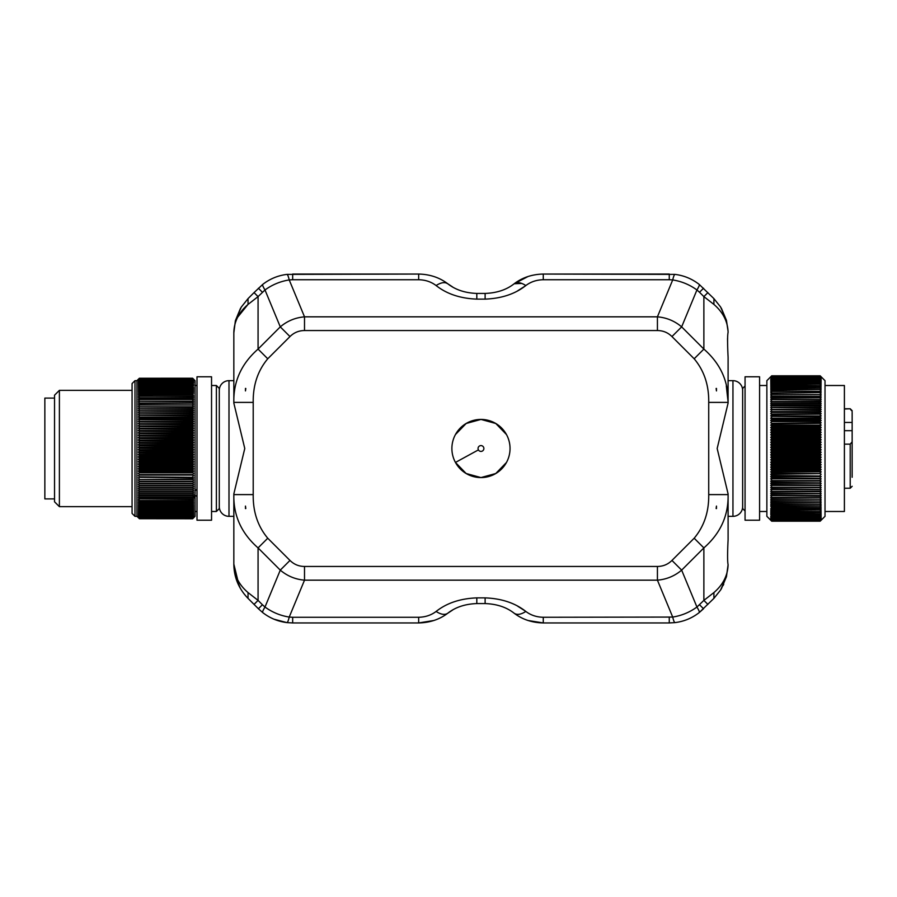 <?xml version="1.0" encoding="UTF-8"?>
<svg xmlns="http://www.w3.org/2000/svg" width="897" height="897" viewBox="0 0 897 897"><rect width="100%" height="100%" fill="white"/><g stroke="black" fill="none" stroke-linecap="round" stroke-linejoin="round"><path stroke-width="1.35" d="M233.837 516.336L228.993 516.336A9.688 9.688 0 0 1 219.294 506.648M233.837 380.664L228.993 380.664A9.688 9.688 0 0 0 219.294 390.352M233.837 564.83L233.837 493.911L244.769 448.5L233.837 403.089L233.837 332.888L235.373 320.778L240.676 308.063M506.48 434.563A29.074 29.074 0 0 1 494.909 474.02A29.074 29.074 0 0 1 455.452 462.437A29.074 29.074 0 0 1 467.023 422.98A29.074 29.074 0 0 1 506.48 434.563L495.806 423.496L480.983 419.426L466.16 423.485L455.463 434.529M478.415 449.89A2.904 2.904 0 0 0 482.362 451.056A2.904 2.904 0 0 0 483.517 447.11A2.904 2.904 0 0 0 479.57 445.944A2.904 2.904 0 0 0 478.415 449.89L455.452 462.437L466.126 473.504L480.949 477.574L495.772 473.515L506.469 462.471M237.683 579.843L233.837 564.112C233.971 577.276 238.703 588.701 248.032 598.377L258.403 608.749L254.053 604.399L258.067 600.385L248.032 592.581L248.032 598.377M240.43 588.522L235.373 576.222M452.637 610.027L447.738 613.256C455.362 607.235 465.05 604.006 476.812 603.569L485.12 603.569L485.12 597.884L476.812 597.884C460.352 598.512 446.784 603.031 436.11 611.451C440.988 614.58 444.867 615.185 447.738 613.256C439.541 619.468 429.842 622.697 418.664 622.944L292.669 622.944L286.939 622.608L274 619.21M262.709 612.573C269.862 618.134 277.935 621.486 286.939 622.608L286.939 622.608C287.567 622.596 288.341 620.758 289.226 617.069C280.346 615.656 272.273 612.315 264.996 607.034C263.023 610.274 262.26 612.113 262.709 612.573L258.403 608.749L262.417 604.735L264.996 607.034L280.279 570.133C287.298 576.042 295.371 579.384 304.509 580.168L657.423 580.168L672.705 617.069C673.602 620.758 674.365 622.596 675.004 622.608C683.996 621.486 692.069 618.145 699.223 612.573L713.911 598.377L720.605 589.991L726.447 576.67L721.435 588.634M436.11 611.451C431.188 615.185 425.369 617.125 418.664 617.271L418.664 622.944L292.669 622.944L292.669 617.271L289.226 617.069L304.509 580.168L304.509 566.456C298.858 566.422 294.014 564.415 289.978 560.434L280.279 570.133L258.067 547.91C241.45 533.356 233.377 515.584 233.837 494.606L253.212 494.606L253.212 402.394L233.837 402.394C233.377 381.404 241.45 363.644 258.067 349.09L258.067 296.615L248.032 304.419C238.703 312.459 233.971 321.956 233.837 332.888L233.837 332.047M699.514 604.735L703.528 608.749L699.223 612.573C699.671 612.113 698.909 610.274 696.935 607.034L703.876 600.385L703.876 547.91L694.177 538.222C704.145 526.315 708.989 511.772 708.72 494.606L728.095 494.606C728.555 515.596 720.482 533.356 703.876 547.91L681.653 570.133L696.935 607.034C689.658 612.315 681.585 615.656 672.705 617.069L543.268 617.271L543.268 622.944L669.263 622.944L543.268 622.944C532.089 622.709 522.402 619.468 514.194 613.256C506.57 607.235 496.882 604.006 485.12 603.569L476.812 603.569L476.812 597.884M528.064 620.5L543.268 622.944C532.089 622.709 522.402 619.468 514.194 613.256C517.064 615.185 520.944 614.58 525.833 611.451C530.744 615.185 536.563 617.125 543.268 617.271M675.004 622.608L669.263 622.944L669.263 617.271M720.616 589.991L726.447 576.67L728.095 564.718C727.77 575.426 723.038 584.709 713.911 592.581L713.911 598.377M721.401 308.31L726.447 320.33L720.594 306.987L713.911 298.623L699.223 284.427C692.069 278.866 683.996 275.514 675.004 274.392L543.268 274.056L669.263 274.056L669.263 279.729L543.268 279.729L543.268 274.056C532.089 274.291 522.402 277.532 514.194 283.744L528.053 276.5M728.061 331.217L726.447 320.33L721.278 308.108M675.004 274.392C683.996 275.514 692.069 278.855 699.223 284.427C699.671 284.887 698.909 286.726 696.935 289.966C689.658 284.685 681.585 281.344 672.705 279.931C673.602 276.242 674.365 274.404 675.004 274.392L675.004 274.392M445.977 282.88L447.738 283.744C444.867 281.815 440.988 282.42 436.11 285.549C446.784 293.969 460.352 298.488 476.812 299.116L485.12 299.116L485.12 293.431L476.812 293.431L485.12 293.431C496.882 292.994 506.57 289.765 514.194 283.744L521.807 283.441M436.11 285.549C431.188 281.815 425.369 279.875 418.664 279.729L418.664 274.056C429.842 274.303 439.541 277.532 447.738 283.744C455.362 289.765 465.05 292.994 476.812 293.431L476.812 299.116M418.664 279.729L292.669 279.729L292.669 274.056L418.664 274.056L286.939 274.392C277.935 275.514 269.862 278.855 262.709 284.427L254.053 292.601L262.709 284.427C262.26 284.887 263.023 286.726 264.996 289.966L258.067 296.615L254.053 292.601L248.032 298.623L241.226 307.166L235.373 320.778M235.406 320.633L240.418 308.512M742.638 390.352A9.688 9.688 0 0 0 732.95 380.664L728.095 380.664L728.095 357.309C727.422 343.674 727.422 335.332 728.095 332.282L728.095 332.282C727.77 321.575 723.038 312.291 713.911 304.419L713.911 298.623M237.705 317.134L247.897 304.532M728.095 401.979L726.301 385.811M727.658 346.264L727.534 338.584M728.095 564.718C727.422 561.679 727.422 553.326 728.095 539.691L728.095 493.911L717.163 448.5L728.095 403.089L728.095 370.966M742.638 506.648A9.688 9.688 0 0 1 732.95 516.336L728.095 516.336M852.15 412.228L852.15 477.282M844.402 408.763L850.21 408.763L844.402 409.01M852.15 422.453L844.402 422.453M850.21 409.01L852.15 411.297M852.15 430.683L844.402 430.683M852.15 441.851L850.21 444.138L844.402 444.138M745.059 385.99L742.638 388.412L742.638 508.588L745.059 511.01M825.016 385.508L844.402 385.508L844.402 511.492L825.016 511.492M771.712 385.396L770.736 385.777L771.712 384.465L770.736 384.6L771.712 383.299L770.736 383.501L771.712 382.223L770.736 382.481L771.712 381.225L770.736 381.55L771.712 380.306L770.736 380.687L771.712 379.465L770.736 379.913L771.712 378.713L770.736 379.229L771.712 376.863L770.736 377.671L771.712 376.482L770.736 377.323L771.712 376.179L770.736 377.054L771.712 375.966L770.736 376.886L771.712 375.865L770.736 376.796L771.712 375.809L766.868 380.664L766.868 516.336L771.712 521.191L820.172 521.191L821.136 520.204L820.172 521.157L771.712 521.157L820.172 521.135L821.136 520.114L820.172 521.034L771.712 521.034L770.736 520.114L771.712 521.191M770.736 517.087L771.712 518.455L820.172 518.287L771.712 518.287L770.736 517.087L771.712 517.726L820.172 517.535L771.712 517.726M771.712 518.455L770.736 517.771L771.712 518.948L770.736 518.376L771.712 520.821L770.736 519.946L771.712 521.034M771.712 394.288L820.172 394.68L770.736 394.377L771.712 393.021L820.172 392.628L771.712 393.009M771.712 385.699L820.172 385.699L771.712 385.407L770.736 387.022L771.712 386.697L770.736 388.356L771.712 388.065L770.736 389.758L771.712 389.511L770.736 391.227L771.712 391.036L770.736 392.763L771.712 392.628M771.712 375.843L820.172 375.865L771.712 375.843M771.712 375.809L820.172 375.809L821.136 376.796L820.172 375.843L821.136 376.886L820.172 375.966L771.712 376.011M771.712 511.604L770.736 511.223L771.712 512.535L770.736 512.4L771.712 513.701L770.736 513.499L771.712 514.777L770.736 514.519L771.712 516.907L770.736 516.313L771.712 517.535M771.712 511.301L820.172 511.593L771.712 511.301L770.736 509.978L820.172 509.978L771.712 510.303M820.172 499.214L770.736 499.214L771.712 500.571L770.736 500.952L771.712 502.309L770.736 502.623L771.712 503.979L770.736 504.237L771.712 505.594L770.736 505.773L771.712 508.924L770.736 508.644L771.712 509.978M770.736 499.214L771.712 499.214M771.712 498.777L820.172 499.203L771.712 498.777L770.736 497.409L820.172 496.916L771.712 497.364M820.172 495.458L770.736 495.548L771.712 496.904M770.736 495.548L771.712 495.458M771.712 494.987L820.172 495.447L771.712 494.987L770.736 493.63L771.712 493.496M771.712 493.014L820.172 493.485L771.712 493.014L770.736 491.657L820.172 490.984L771.712 491.466M820.172 489.403L770.736 489.639L771.712 490.973M770.736 489.639L771.712 489.403M771.712 488.899L820.172 489.392L771.712 488.899M770.736 487.564L821.136 487.564L770.736 487.564L771.712 488.887M820.172 487.273L771.712 487.273M770.736 485.434L821.136 485.434L770.736 485.434L771.712 486.757M770.736 483.27L821.136 483.27L770.736 483.27L771.712 485.098M770.736 481.061L821.136 481.061L770.736 481.061L771.712 482.889M820.172 480.635L771.712 480.635M770.736 478.807L821.136 478.807L770.736 478.807L771.712 480.086M770.736 476.52L821.136 476.52L770.736 476.52L771.712 478.336M820.172 473.65L770.736 474.199L771.712 476.004M770.736 474.199L771.712 473.65M771.712 473.078L820.172 473.638L771.712 473.078L770.736 471.844L771.712 471.25L820.172 471.25L820.172 470.678L771.712 470.678L771.712 471.25M770.736 469.467L771.712 468.828L820.172 468.828L821.136 469.467L770.736 469.467L771.712 470.667M770.736 467.057L771.712 466.384L820.172 466.373L821.136 467.057L770.736 467.057L771.712 468.828M770.736 464.635L771.712 463.906L820.172 463.906L821.136 464.635L770.736 464.635L771.712 466.373M820.172 461.428L821.136 462.179L770.736 462.179L771.712 463.906M770.736 462.179L771.712 461.428M771.712 460.823L771.712 461.417L820.172 461.417L820.172 460.823L771.712 460.823L770.736 459.724L771.712 458.916L820.172 458.916L820.172 458.322L771.712 458.322L771.712 458.916M770.736 457.235L771.712 456.405L820.172 456.394L821.136 457.235L770.736 457.235L771.712 458.311M770.736 454.745L771.712 453.871L820.172 453.871L821.136 454.745L770.736 454.745L771.712 456.394M770.736 452.256L771.712 451.337L820.172 451.337L821.136 452.256L770.736 452.256L771.712 453.871M770.736 449.756L771.712 448.803L820.172 448.803L821.136 449.756L770.736 449.756L771.712 451.337M770.736 447.244L771.712 446.269L820.172 446.258L821.136 447.244L770.736 447.244L771.712 448.803M770.736 444.744L771.712 443.735L820.172 443.723L821.136 444.744L770.736 444.744L771.712 446.258M770.736 442.255L771.712 441.212L820.172 441.201L821.136 442.255L770.736 442.255L771.712 443.723M770.736 439.765L771.712 438.689L820.172 438.678L821.136 439.765L770.736 439.765L771.712 441.201M770.736 437.276L771.712 436.177L820.172 436.177L821.136 437.276L770.736 437.276L771.712 438.678M820.172 436.177L820.172 435.583L771.712 435.583L771.712 436.177M770.736 434.821L771.712 433.688L820.172 433.677L821.136 434.821L770.736 434.821L771.712 435.572M770.736 432.365L771.712 431.21L820.172 431.21L821.136 432.365L770.736 432.365L771.712 433.677M770.736 429.943L771.712 428.755L820.172 428.755L821.136 429.943L770.736 429.943L771.712 431.21M820.172 426.333L821.136 427.533L770.736 427.533L771.712 428.755M770.736 427.533L771.712 426.333M771.712 425.75L771.712 426.322L820.172 426.322L820.172 425.75L771.712 425.75L770.736 425.156L771.712 423.922L820.172 423.362L771.712 423.922M770.736 422.801L771.712 421.556L820.172 421.545L821.136 422.801L771.712 423.35M770.736 420.48L771.712 419.213L820.172 419.213L821.136 420.48L770.736 420.48L771.712 421.545M820.172 416.914L821.136 418.193L770.736 418.193L771.712 419.213M770.736 418.193L771.712 416.914M771.712 416.365L820.172 416.903L770.736 415.939L771.712 414.649L820.172 414.111L771.712 414.638M770.736 413.73L771.712 412.418L820.172 412.418L821.136 413.73L771.712 414.111M820.172 410.243L821.136 411.566L770.736 411.566L771.712 412.418M770.736 411.566L771.712 410.243M771.712 409.727L820.172 410.232L771.712 409.727L770.736 409.436L771.712 408.113M771.712 407.608L820.172 408.101L771.712 407.608M770.736 407.361L771.712 406.027L820.172 406.016L821.136 407.361L771.712 407.597M770.736 405.343L771.712 403.515L820.172 403.515L821.136 405.343L770.736 405.343L771.712 406.016M770.736 403.37L771.712 402.013L820.172 402.013L821.136 403.37L771.712 403.504M820.172 402.013L771.712 402.013M820.172 400.096L821.136 401.452L771.712 401.542M770.736 401.452L771.712 400.096M771.712 399.636L820.172 400.084L770.736 399.591L771.712 398.223L820.172 397.797L771.712 398.223M820.172 397.786L771.712 397.786M770.736 397.786L771.712 396.003L820.172 396.418L771.712 396.418M771.712 394.691L770.736 396.048L771.712 396.003M820.172 375.809L825.016 380.664L825.016 516.336L820.172 521.191M771.712 520.989L820.172 521.034M771.712 520.821L820.172 520.821L771.712 520.753M771.712 520.518L820.172 520.518L771.712 520.439M771.712 520.137L820.172 520.137L771.712 520.025M771.712 519.531L820.172 519.531L771.712 519.655M771.712 518.959L820.172 518.959L771.712 519.094M771.712 391.406L820.172 391.406L771.712 391.036M771.712 389.522L820.172 389.522L771.712 389.87M771.712 388.076L820.172 388.076L771.712 388.412M771.712 386.697L820.172 386.697L771.712 387.022M771.712 384.185L820.172 384.185L771.712 384.465M771.712 383.041L820.172 383.041L771.712 383.299M771.712 381.976L820.172 381.976L771.712 382.223M771.712 380.99L820.172 380.99L771.712 381.225M771.712 380.093L820.172 380.093L771.712 380.306M771.712 379.274L820.172 379.274L771.712 379.465M771.712 378.545L820.172 378.545L771.712 378.713M771.712 377.906L820.172 377.906L771.712 378.041M771.712 377.345L820.172 377.345L771.712 377.469M771.712 376.863L820.172 376.863L771.712 376.975M771.712 376.482L820.172 376.482L771.712 376.561M771.712 376.247L820.172 376.247L771.712 376.179M771.712 375.966L820.172 375.966M771.712 516.694L820.172 516.694L771.712 516.907M771.712 515.775L820.172 515.775L771.712 516.01M771.712 515.024L820.172 515.024L771.712 514.777M771.712 513.959L820.172 513.959L771.712 513.701M771.712 512.535L820.172 512.535L771.712 512.815M771.712 508.588L820.172 508.588L771.712 508.924M771.712 507.478L820.172 507.478L771.712 507.13M771.712 505.964L820.172 505.964L771.712 505.594M771.712 504.372L820.172 504.372L771.712 503.991M771.712 502.712L820.172 502.712L771.712 502.32M771.712 500.997L820.172 500.997L771.712 500.582M771.712 484.582L820.172 485.098M771.712 482.362L820.172 482.889M771.712 477.787L820.172 478.336M771.712 475.455L820.172 476.004M771.712 468.245L820.172 468.245L820.172 468.828M771.712 465.79L820.172 465.79L820.172 466.373M771.712 463.323L820.172 463.323L820.172 463.906M771.712 455.799L820.172 455.799L820.172 456.394M771.712 453.277L820.172 453.277L820.172 453.871M771.712 450.743L820.172 450.743L820.172 451.337M771.712 448.197L820.172 448.197L820.172 448.803M771.712 445.663L820.172 445.663L820.172 446.258M771.712 443.129L820.172 443.129L820.172 443.723M771.712 440.606L820.172 440.606L820.172 441.201M771.712 438.084L820.172 438.084L820.172 438.678M771.712 433.094L820.172 433.094L820.172 433.677M771.712 430.627L820.172 430.627L820.172 431.21M771.712 428.172L820.172 428.172L820.172 428.755M771.712 420.996L820.172 421.545M771.712 418.664L820.172 419.213M771.712 411.902L820.172 412.418M771.712 405.534L820.172 406.016M771.712 403.986L820.172 403.986M821.136 397.786L820.172 396.429M821.136 517.087L820.172 517.726M820.172 518.948L821.136 517.771L820.172 518.455M820.172 519.531L821.136 518.376L820.172 519.105M820.172 520.025L821.136 518.903L820.172 519.666M820.172 520.439L821.136 519.329L820.172 520.137M820.172 520.753L821.136 519.677L820.172 520.518M820.172 520.989L821.136 519.946L820.172 520.821M820.172 396.003L821.136 396.048L820.172 394.691M820.172 399.636L821.136 399.591L820.172 398.223M821.136 401.452L820.172 401.542M821.136 403.37L820.172 403.504M821.136 405.343L820.172 405.534M821.136 407.361L820.172 407.597M820.172 409.727L821.136 409.436L820.172 408.113M821.136 411.566L820.172 411.891M821.136 413.73L820.172 414.111M820.172 416.365L821.136 415.939L820.172 414.649M821.136 418.193L820.172 418.652M821.136 420.48L820.172 420.985M821.136 422.801L820.172 423.35M820.172 425.75L821.136 425.156L820.172 423.922M821.136 427.533L820.172 428.172M821.136 429.943L820.172 430.616M821.136 432.365L820.172 433.094M821.136 434.821L820.172 435.572M821.136 437.276L820.172 438.084M821.136 439.765L820.172 440.595M821.136 442.255L820.172 443.129M821.136 444.744L820.172 445.663M821.136 447.244L820.172 448.197M821.136 449.756L820.172 450.731M821.136 452.256L820.172 453.265M821.136 454.745L820.172 455.788M821.136 457.235L820.172 458.311M820.172 460.823L821.136 459.724L820.172 458.916M821.136 462.179L820.172 463.312M821.136 464.635L820.172 465.79M821.136 467.057L820.172 468.245M821.136 469.467L820.172 470.667M820.172 473.078L821.136 471.844L820.172 471.25M821.136 474.199L820.172 475.444M821.136 476.52L820.172 477.787M821.136 478.807L820.172 480.086M821.136 481.061L820.172 482.351M821.136 483.27L820.172 484.582M821.136 485.434L820.172 486.757M821.136 487.564L820.172 488.887M821.136 489.639L820.172 490.973M820.172 493.014L821.136 491.657L820.172 491.466M820.172 494.987L821.136 493.63L820.172 493.496M821.136 495.548L820.172 496.904M820.172 498.777L821.136 497.409L820.172 497.364M821.136 499.214L820.172 500.571M820.172 502.309L821.136 500.952L820.172 500.997M820.172 503.979L821.136 502.623L820.172 502.724M820.172 505.594L821.136 504.237L820.172 504.372M820.172 507.119L821.136 505.773L820.172 505.964M820.172 508.588L821.136 507.242L820.172 507.489M820.172 509.978L821.136 508.644L820.172 508.935M820.172 511.29L821.136 509.978L820.172 510.303M820.172 512.535L821.136 511.223L820.172 511.604M820.172 513.701L821.136 512.4L820.172 512.826M820.172 514.777L821.136 513.499L820.172 513.959M820.172 515.775L821.136 514.519L820.172 515.024M820.172 516.694L821.136 515.45L820.172 516.01M820.172 517.535L821.136 516.313L820.172 516.907M820.172 376.179L821.136 377.054L820.172 376.011M820.172 376.482L821.136 377.323L820.172 376.247M820.172 376.863L821.136 377.671L820.172 376.561M820.172 377.334L821.136 378.097L820.172 376.975M820.172 377.895L821.136 378.624L820.172 377.469M820.172 378.545L821.136 379.229L820.172 378.052M820.172 379.274L821.136 379.913L820.172 378.713M820.172 380.093L821.136 380.687L820.172 379.465M820.172 380.99L821.136 381.55L820.172 380.306M820.172 381.976L821.136 382.481L820.172 381.225M820.172 383.041L821.136 383.501L820.172 382.223M820.172 384.174L821.136 384.6L820.172 383.299M820.172 385.396L821.136 385.777L820.172 384.465M820.172 386.697L821.136 387.022L820.172 385.71M820.172 388.065L821.136 388.356L820.172 387.022M820.172 389.511L821.136 389.758L820.172 388.412M820.172 391.036L821.136 391.227L820.172 389.881M820.172 392.628L821.136 392.763L820.172 391.406M820.172 394.276L821.136 394.377L820.172 393.021M821.136 399.591L770.736 399.591M821.136 409.436L770.736 409.436M821.136 415.939L770.736 415.939M821.136 425.156L770.736 425.156M821.136 459.724L770.736 459.724M821.136 471.844L770.736 471.844M821.136 491.657L770.736 491.657M821.136 493.63L770.736 493.63M821.136 497.409L770.736 497.409M745.059 376.785L745.059 520.215L759.591 520.215L759.591 376.785L745.059 376.785M54.538 498.9L44.85 498.9L44.85 398.1L54.538 398.1M216.39 385.508L216.39 511.492L219.294 508.588L219.294 388.412L216.39 385.508L211.546 385.508M192.642 515.405L139.338 515.248L192.642 515.405L193.617 514.766L192.642 515.966L193.617 515.427L192.642 516.616L193.617 516.022L192.642 518.41L193.617 517.535L192.642 518.612L193.617 517.704L192.642 518.724L139.338 518.724L192.642 518.769L195.064 516.336L195.064 495.256L197.004 496.467M195.064 490.715L197.004 489.336M195.064 498.687L194.1 497.151L195.064 494.146L195.064 380.664L192.642 378.231L139.338 378.242L192.642 378.231L193.617 379.218L192.642 378.276L139.338 378.287L192.642 378.265M54.538 463.502L54.538 501.804L59.393 506.648L59.393 390.352L54.538 395.196L54.538 463.502M192.642 468.111L139.338 468.111L138.373 468.761L193.617 468.761L192.642 468.122L193.617 466.44L192.642 465.756L193.617 464.085L192.642 463.368L193.617 461.72L192.642 460.957L193.617 459.342L192.642 458.535L193.617 456.943L192.642 456.102L193.617 454.544L192.642 453.669L193.617 452.122L192.642 451.213L193.617 449.711L192.642 448.769L193.617 447.289L192.642 446.314L193.617 444.878L192.642 443.858L193.617 442.456L192.642 441.414L193.617 440.057L192.642 438.981L193.617 437.658L192.642 436.559L193.617 435.28L192.642 434.148L193.617 432.915L192.642 431.76L193.617 430.56L192.642 429.383L193.617 428.239L192.642 427.039L193.617 425.94L192.642 424.718L193.617 423.664L192.642 422.42L193.617 421.422L192.642 420.166M193.617 468.761L192.642 470.454L139.338 469.972L192.642 469.972M139.338 470.465L138.373 471.06L193.617 471.06L192.642 470.465M193.617 471.06L192.642 472.775L139.338 472.293L192.642 472.293M139.338 472.775L192.642 472.775M193.617 473.336L192.642 475.062L139.338 474.58L192.642 474.58M139.338 475.062L192.642 475.062M193.617 475.578L192.642 476.834M192.642 477.316L139.338 476.845L193.617 477.787L192.642 479.536L139.338 479.536L192.642 479.076M139.338 479.536L192.642 479.536M193.617 479.962L192.642 481.711L139.338 481.263L192.642 481.263M139.338 481.723L192.642 481.723M193.617 482.093L192.642 483.853L139.338 483.405L192.642 483.416M139.338 483.864L192.642 483.864M193.617 484.189L192.642 485.95L139.338 485.512L192.642 485.524M139.338 485.961L192.642 485.961M193.617 486.241L192.642 488.002L139.338 487.576L192.642 487.576M139.338 488.013L192.642 488.013M193.617 488.248L192.642 490.009L139.338 489.594L192.642 489.594M139.338 490.009L192.642 490.009M193.617 490.199L192.642 491.96L139.338 491.556L192.642 491.556M139.338 491.971L192.642 491.971M193.617 492.105L192.642 493.866L139.338 493.462L192.642 493.473M139.338 493.866L192.642 493.866M193.617 493.955L192.642 495.705L139.338 495.323L192.642 495.323M139.338 495.716L192.642 495.716M193.617 495.761L192.642 497.499L139.338 497.129L192.642 497.129M139.338 497.499L192.642 497.499M193.617 497.499L192.642 499.225L139.338 498.867L192.642 498.867M139.338 499.225L138.373 499.18L139.338 500.885L192.642 500.885L193.617 499.18L192.642 499.225M192.642 502.488L138.373 502.354L139.338 504.024L192.642 504.024L193.617 502.354L192.642 502.499L193.617 500.795L192.642 500.896M192.642 510.662L138.373 510.236L139.338 511.761L192.642 511.761L193.617 510.236L192.642 510.662L193.617 509.104L192.642 509.485L193.617 507.893L192.642 508.229L193.617 506.614L192.642 506.895L193.617 505.258L192.642 505.504L193.617 503.845L192.642 504.036M192.642 515.237L193.617 514.015L192.642 514.62L193.617 513.196L192.642 513.746L193.617 512.288L192.642 512.792L193.617 511.301L192.642 511.772M192.642 401.677L139.338 401.295L192.642 401.677L193.617 403.045L139.338 403.538L192.642 403.134M139.338 403.538L138.373 404.895L193.617 404.895L192.642 403.538M193.617 404.895L139.338 405.04L192.642 405.04M139.338 405.455L138.373 406.801L193.617 406.801L192.642 405.455M193.617 406.801L192.642 407.406L139.338 406.991L192.642 406.991M139.338 407.417L138.373 408.752L193.617 408.752L192.642 407.417M193.617 408.752L192.642 409.424L139.338 408.998L192.642 408.987M139.338 409.424L138.373 410.759L193.617 410.759L192.642 409.424M193.617 410.759L192.642 411.488L139.338 411.05L192.642 411.05M139.338 411.488L138.373 412.811L193.617 412.811L192.642 411.488M193.617 412.811L192.642 413.595L139.338 413.147L192.642 413.147M139.338 413.595L138.373 414.907L193.617 414.907L192.642 413.595M193.617 414.907L192.642 415.277M192.642 415.737L139.338 415.289L192.642 415.737L193.617 417.038L192.642 417.935L139.338 417.935L192.642 417.464M139.338 417.935L138.373 419.213L193.617 419.213L192.642 417.935M193.617 419.213L192.642 420.155L139.338 419.684L192.642 419.684M192.642 381.034L139.338 381.034L138.373 382.234L139.338 381.595L192.642 381.595L193.617 382.234L192.642 381.034L193.617 381.573L192.642 380.384L193.617 380.978L192.642 378.59L193.617 379.465L192.642 378.388L193.617 379.296L192.642 378.287M192.642 384.421L139.338 384.421L138.373 385.699L193.617 385.699L192.642 384.421L193.617 384.712L192.642 382.391L193.617 382.985L192.642 381.763M192.642 391.81L139.338 391.81L138.373 393.155L193.617 393.155L192.642 391.81L193.617 391.742L192.642 390.397L193.617 390.386L192.642 389.051L193.617 389.107L192.642 387.784L193.617 387.896L192.642 385.239M192.642 394.837L139.338 394.837L138.373 396.205L193.617 396.205L192.642 392.976M192.642 398.133L139.338 398.133L138.373 399.501L193.617 399.501L192.642 398.145L193.617 397.82L192.642 396.115M193.617 399.501L192.642 399.501M139.338 399.883L138.373 401.239L193.617 401.239L192.642 399.883M193.617 401.239L192.642 401.284M138.373 468.761L139.338 469.961M138.373 471.06L139.338 472.282M138.373 473.336L139.338 474.58M138.373 475.578L139.338 476.834M193.617 477.787L139.338 477.316M138.373 477.787L139.338 479.065M138.373 479.962L139.338 481.252M138.373 482.093L139.338 483.405M138.373 484.189L139.338 485.512M138.373 486.241L139.338 487.576M138.373 488.248L139.338 489.583M138.373 490.199L139.338 491.545M138.373 492.105L139.338 493.462M138.373 493.955L139.338 495.323M138.373 495.761L139.338 497.117M138.373 497.499L139.338 498.855M139.338 500.548L192.642 500.548M139.338 502.488L138.373 500.795L139.338 500.896M139.338 502.163L192.642 502.163M139.338 503.71L192.642 503.71M192.642 505.493L139.338 505.493L138.373 503.845L139.338 504.036M139.338 505.202L192.642 505.202M192.642 506.895L139.338 506.895L138.373 505.258L139.338 505.504M139.338 506.614L192.642 506.614M192.642 508.218L139.338 508.218L138.373 506.614L139.338 506.895M139.338 507.96L192.642 507.96M192.642 509.474L139.338 509.474L138.373 507.893L139.338 508.229M139.338 509.227L192.642 509.227M139.338 510.662L138.373 509.104L139.338 509.485M139.338 510.427L192.642 510.427M139.338 511.548L192.642 511.548M192.642 512.792L139.338 512.792L138.373 511.301L139.338 511.772M139.338 512.591L192.642 512.591M192.642 513.746L139.338 513.746L138.373 512.288L139.338 512.792M139.338 513.555L192.642 513.555M192.642 514.609L139.338 514.609L138.373 513.196L139.338 513.746M139.338 514.441L192.642 514.441M139.338 515.237L138.373 514.015L139.338 514.62M192.642 516.111L139.338 516.111L138.373 514.766L139.338 515.405M139.338 515.977L192.642 515.977M192.642 516.739L139.338 516.739L138.373 515.427L139.338 516.111M139.338 516.616L192.642 516.616M192.642 517.277L139.338 517.277L138.373 516.022L139.338 516.739M139.338 517.177L192.642 517.177M192.642 517.737L139.338 517.737L138.373 516.526L139.338 517.277M139.338 517.659L192.642 517.659M192.642 518.118L139.338 518.118L138.373 516.941L139.338 517.737M139.338 518.051L192.642 518.051M192.642 518.41L139.338 518.41L138.373 517.277L139.338 518.118M139.338 518.354L192.642 518.354M192.642 518.612L139.338 518.612L138.373 517.535L139.338 518.41M139.338 518.578L192.642 518.578M139.338 378.276L136.916 380.664L136.916 516.336L139.338 518.612M139.338 518.713L192.642 518.713M193.617 403.045L138.373 403.045L139.338 401.677M138.373 403.045L139.338 403.134M138.373 404.895L139.338 405.029M138.373 406.801L139.338 406.991M138.373 408.752L139.338 408.987M138.373 410.759L139.338 411.039M138.373 412.811L139.338 413.136M138.373 414.907L139.338 415.277M193.617 417.038L138.373 417.038L139.338 415.748M138.373 417.038L139.338 417.464M138.373 419.213L139.338 419.684M193.617 421.422L138.373 421.422L139.338 420.166M138.373 421.422L192.642 421.938M192.642 422.42L139.338 421.938M193.617 423.664L138.373 423.664L139.338 422.42M138.373 423.664L192.642 424.225M192.642 424.707L139.338 424.225M193.617 425.94L138.373 425.94L139.338 424.718M138.373 425.94L139.338 426.535L192.642 426.546M192.642 427.028L139.338 426.546M193.617 428.239L138.373 428.239L139.338 427.039M138.373 428.239L139.338 428.878L192.642 428.889M192.642 429.383L139.338 428.889M193.617 430.56L138.373 430.56L139.338 429.383M138.373 430.56L139.338 431.244L192.642 431.255M192.642 431.749L139.338 431.255M193.617 432.915L138.373 432.915L139.338 431.76M138.373 432.915L139.338 433.632L192.642 433.643M192.642 434.148L139.338 433.643M193.617 435.28L138.373 435.28L139.338 434.148M138.373 435.28L139.338 436.043L192.642 436.043M192.642 436.547L139.338 436.043M193.617 437.658L138.373 437.658L139.338 436.559M138.373 437.658L139.338 438.465L192.642 438.465M192.642 438.981L139.338 438.465M193.617 440.057L138.373 440.057L139.338 438.981M138.373 440.057L139.338 440.898L192.642 440.898M192.642 441.414L139.338 440.898M193.617 442.456L138.373 442.456L139.338 441.414M138.373 442.456L139.338 443.331L192.642 443.342M192.642 443.858L139.338 443.342M193.617 444.878L138.373 444.878L139.338 443.858M138.373 444.878L139.338 445.787L192.642 445.787M192.642 446.302L139.338 445.787M193.617 447.289L138.373 447.289L139.338 446.314M138.373 447.289L139.338 448.231L192.642 448.242M192.642 448.758L139.338 448.242M193.617 449.711L138.373 449.711L139.338 448.769M138.373 449.711L139.338 450.686L192.642 450.698M192.642 451.213L139.338 450.698M193.617 452.122L138.373 452.122L139.338 451.213M138.373 452.122L139.338 453.142L192.642 453.142M192.642 453.658L139.338 453.142M193.617 454.544L138.373 454.544L139.338 453.669M138.373 454.544L139.338 455.586L192.642 455.586M192.642 456.102L139.338 455.586M193.617 456.943L138.373 456.943L139.338 456.102M138.373 456.943L139.338 458.019L192.642 458.019M192.642 458.535L139.338 458.019M193.617 459.342L138.373 459.342L139.338 458.535M138.373 459.342L139.338 460.441L192.642 460.453M192.642 460.957L139.338 460.453M193.617 461.72L138.373 461.72L139.338 460.957M138.373 461.72L139.338 462.852L192.642 462.863M192.642 463.357L139.338 462.852M193.617 464.085L138.373 464.085L139.338 463.368M138.373 464.085L139.338 465.24L192.642 465.251M192.642 465.745L139.338 465.251M193.617 466.44L138.373 466.44L139.338 465.756M138.373 466.44L139.338 467.617L192.642 467.617M192.642 378.422L139.338 378.388L138.373 379.296L139.338 378.287M139.338 378.388L192.642 378.388M192.642 378.646L139.338 378.59L138.373 379.465L139.338 378.422M139.338 378.59L192.642 378.59M192.642 378.96L139.338 378.882L138.373 379.723L139.338 378.646M139.338 378.882L192.642 378.882M192.642 379.353L139.338 379.263L138.373 380.059L139.338 378.96M139.338 379.252L192.642 379.252M192.642 379.823L139.338 379.723L138.373 380.474L139.338 379.353M139.338 379.711L192.642 379.711M192.642 380.384L139.338 380.261L138.373 380.978L139.338 379.823M139.338 380.261L192.642 380.261M139.338 381.034L138.373 381.573L139.338 380.384M139.338 380.877L192.642 380.877M139.338 381.595L192.642 381.595M192.642 382.559L139.338 382.391L138.373 382.985L139.338 381.763M139.338 382.38L192.642 382.38M192.642 383.445L138.373 383.804L139.338 382.559M139.338 383.254L192.642 383.254M139.338 384.421L138.373 384.712L139.338 383.456M139.338 384.196L192.642 384.196M192.642 385.463L139.338 385.239M192.642 386.585L138.373 386.764L139.338 385.463M139.338 386.338L192.642 386.338M192.642 387.784L138.373 387.896L139.338 386.585M139.338 387.515L192.642 387.515M192.642 389.051L138.373 389.107L139.338 387.784M139.338 388.771L192.642 388.771M192.642 390.397L138.373 390.386L139.338 389.051M139.338 390.105L192.642 390.105M139.338 391.81L138.373 391.742L139.338 390.397M139.338 391.496L192.642 391.496M192.642 393.29L139.338 392.976M139.338 394.837L138.373 394.646L139.338 393.29M139.338 394.501L192.642 394.501M192.642 396.452L139.338 396.115M139.338 398.133L138.373 397.82L139.338 396.463M139.338 397.775L192.642 397.775M138.373 399.501L139.338 399.501M138.373 401.239L139.338 401.284M132.072 513.432L132.072 383.568L134.976 380.664L134.976 516.336L132.072 513.432M211.546 468.694L211.546 376.785L197.004 376.785L197.004 520.215L211.546 520.215L211.546 468.694M248.032 304.419L248.032 298.623M292.669 279.729L289.226 279.931C288.341 276.242 287.567 274.404 286.939 274.392M289.226 279.931C280.357 281.344 272.273 284.685 264.996 289.966L280.279 326.867C287.298 320.958 295.371 317.616 304.509 316.832L289.226 279.931M485.12 299.116C501.58 298.488 515.147 293.969 525.833 285.549C520.944 282.42 517.064 281.815 514.194 283.744C522.458 277.509 532.145 274.28 543.268 274.056L543.268 274.056M713.911 304.419L703.876 296.615L707.89 292.601M713.911 592.581L703.876 600.385L707.89 604.399M233.837 564.953L233.837 564.112C233.971 575.044 238.703 584.541 248.032 592.581M253.212 402.394C252.943 385.228 257.787 370.685 267.755 358.778L258.067 349.09L280.279 326.867L289.978 336.566C294.003 332.596 298.847 330.589 304.509 330.545L304.509 316.832L657.423 316.832C666.561 317.616 674.634 320.958 681.653 326.867L696.935 289.966L699.514 292.265L703.528 288.251M245.464 388.412L245.464 390.913L245.8 388.468M253.212 494.606C252.943 511.772 257.787 526.315 267.755 538.222L258.067 547.91L258.067 600.385L262.417 604.735M245.464 508.588L245.464 506.087L245.8 508.532M708.72 402.394C708.989 385.228 704.145 370.685 694.177 358.778L703.876 349.09C720.482 363.644 728.555 381.416 728.095 402.394L708.72 402.394L708.72 494.606M681.653 570.133C674.634 576.042 666.561 579.384 657.423 580.168L657.423 566.456C663.085 566.411 667.929 564.404 671.954 560.434L681.653 570.133M669.263 279.729L672.705 279.931L657.423 316.832L657.423 330.545C663.074 330.578 667.929 332.585 671.954 336.566L681.653 326.867L703.876 349.09L703.876 296.615L699.514 292.265M716.468 388.412L716.468 390.913L716.131 388.468M716.468 508.588L716.468 506.087L716.131 508.532M517.748 606.249L525.081 610.902M543.268 277.935L543.268 276.164M517.748 290.751L525.081 286.098M850.21 444.138L850.21 488.237L852.15 486.297M228.993 516.336L228.993 380.664M262.417 292.265L258.403 288.251M543.268 279.729C536.563 279.875 530.744 281.815 525.833 285.549M485.12 597.884C501.58 598.512 515.147 603.031 525.833 611.451M418.664 617.271L292.669 617.271M694.177 538.222L671.954 560.434M694.177 358.778L671.954 336.566M304.509 330.545L657.423 330.545M267.755 358.778L289.978 336.566M267.755 538.222L289.978 560.434M304.509 566.456L657.423 566.456M732.95 516.336L732.95 380.664M433.845 620.5L418.664 622.944M720.594 590.013L721.401 588.69M723.094 585.539L723.733 584.194M447.738 283.744L452.637 286.973M850.21 408.763L852.15 410.703M844.402 488.237L850.21 488.237M759.591 511.492L766.868 511.492M759.591 385.508L766.868 385.508M216.39 511.492L211.546 511.492M197.004 511.492L195.064 511.492M197.004 385.508L195.064 385.508M132.072 506.648L59.393 506.648M132.072 390.352L59.393 390.352M136.916 380.664L134.976 380.664M136.916 516.336L134.976 516.336M726.447 320.33L720.594 306.987"/></g></svg>
